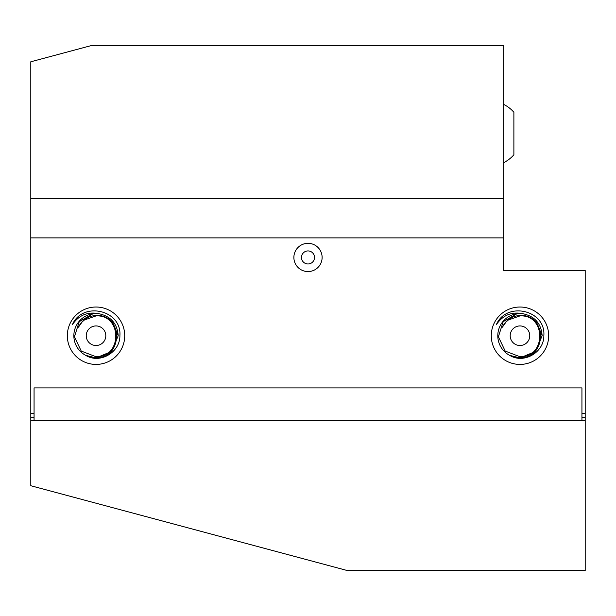 <?xml version="1.0" encoding="UTF-8"?>
<svg xmlns="http://www.w3.org/2000/svg" width="616" height="616" viewBox="0 0 616 616"><rect width="100%" height="100%" fill="white"/><g stroke="black" fill="none" stroke-linecap="round" stroke-linejoin="round"><path stroke-width="0.92" d="M293.878 257.45A14.122 14.122 0 0 0 308 271.571A14.122 14.122 0 0 0 322.122 257.45A14.122 14.122 0 0 0 308 243.328A14.122 14.122 0 0 0 293.878 257.45M301.478 257.45A6.522 6.522 0 0 0 308 263.971A6.522 6.522 0 0 0 314.522 257.45A6.522 6.522 0 0 0 308 250.928A6.522 6.522 0 0 0 301.478 257.45M523.238 313.783C511.904 311.396 502.941 315.015 496.357 324.64C506.321 301.07 545.907 309.786 543.843 335.72C544.09 352.275 523.916 364.249 509.686 355.363A22.176 22.176 0 0 1 523.238 313.783C534.973 316.462 541.279 323.777 542.149 335.72L535.658 351.397L519.973 357.896M548.671 335.72A28.698 28.698 0 0 1 519.973 364.418A28.698 28.698 0 0 1 491.275 335.72A28.698 28.698 0 0 1 519.973 307.022A28.698 28.698 0 0 1 548.671 335.72M535.658 320.043L542.149 335.72L535.658 320.043L542.149 335.72L535.658 351.397L519.973 357.896L509.686 355.363L519.973 357.896L535.658 351.397L542.149 335.72L535.658 351.397L519.973 357.896L509.686 355.363M99.284 313.783C87.949 311.396 78.987 315.015 72.403 324.64C82.367 301.07 121.953 309.786 119.889 335.72C120.143 352.275 99.961 364.249 85.739 355.363A22.176 22.176 0 0 1 99.284 313.783C111.019 316.462 117.325 323.777 118.203 335.72L111.704 351.397L96.027 357.896M124.725 335.72A28.698 28.698 0 0 1 96.027 364.418A28.698 28.698 0 0 1 67.329 335.72A28.698 28.698 0 0 1 96.027 307.022A28.698 28.698 0 0 1 124.725 335.72M118.203 335.72L111.704 320.043L118.203 335.72L111.704 351.397L96.027 357.896L85.739 355.363L96.027 357.896L111.704 351.397L118.203 335.72L111.704 351.397L96.027 357.896L85.739 355.363M30.8 198.752L30.8 61.785L91.653 45.476L503.672 45.476L503.672 198.752L30.8 198.752L30.8 485.731L347.239 570.524L585.2 570.524L585.2 420.512L30.8 420.512M503.672 198.752L503.672 270.493L585.2 270.493L585.2 420.512M30.8 413.59L34.065 413.59M581.935 413.59L585.2 413.59M30.8 237.884L503.672 237.884M34.065 420.512L34.065 387.895L581.935 387.895L581.935 420.512M519.973 345.507A9.787 9.787 0 0 0 529.76 335.72A9.787 9.787 0 0 0 519.973 325.933A9.787 9.787 0 0 0 510.194 335.72A9.787 9.787 0 0 0 519.973 345.507M508.354 319.981A19.566 19.566 0 0 0 502.356 327.204L506.144 321.883L508.354 319.981L519.973 315.908C546.446 314.43 546.2 357.796 519.973 356.741L505.197 351.082L498.398 336.775L503.195 321.66L516.947 313.752M515.315 357.403L519.973 357.773C547.054 358.789 547.455 313.844 519.973 315.5C511.873 316.023 506.005 319.927 502.356 327.204M96.027 345.507A9.787 9.787 0 0 0 105.806 335.72A9.787 9.787 0 0 0 96.027 325.933A9.787 9.787 0 0 0 86.24 335.72A9.787 9.787 0 0 0 96.027 345.507M84.4 319.981A19.566 19.566 0 0 0 78.409 327.204L82.19 321.883L84.4 319.981L96.027 315.908C122.492 314.43 122.245 357.796 96.027 356.741L81.243 351.082L74.444 336.775L79.241 321.66L92.993 313.752M91.361 357.403L96.027 357.773C123.1 358.789 123.5 313.844 96.027 315.5C87.926 316.023 82.051 319.927 78.409 327.204M503.672 104.404A32.448 32.448 0 0 1 513.883 112.281L513.883 154.778A32.448 32.448 0 0 1 503.672 162.647M513.883 133.526L513.883 112.328M585.2 417.278L581.935 417.278M34.065 417.278L30.8 417.278"/></g></svg>
